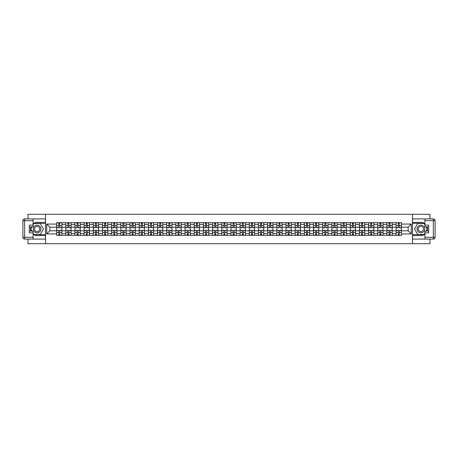 <?xml version="1.0" encoding="UTF-8"?>
<svg xmlns="http://www.w3.org/2000/svg" width="458" height="458" viewBox="0 0 458 458"><rect width="100%" height="100%" fill="white"/><g stroke="black" fill="none" stroke-linecap="round" stroke-linejoin="round"><path stroke-width="0.69" d="M28.018 239.087L28.018 243.702L429.982 243.702L429.982 239.087M429.982 218.913L429.982 214.298L28.018 214.298L28.018 218.913M65.78 235.32L65.78 224.472L61.899 224.472L61.899 235.32M61.899 224.472L61.899 222.68M65.78 224.472L65.78 222.68M71.07 222.68L71.07 235.32M74.952 235.32L74.952 222.68M80.247 222.68L80.247 235.32M84.129 235.32L84.129 222.68M89.424 222.68L89.424 235.32M93.306 235.32L93.306 222.68M98.602 222.68L98.602 235.32M102.483 235.32L102.483 222.68M107.773 222.68L107.773 235.32M111.655 235.32L111.655 222.68M116.95 222.68L116.95 235.32M120.832 235.32L120.832 222.68M126.127 222.68L126.127 235.32M130.009 235.32L130.009 222.68M135.305 222.68L135.305 235.32M139.186 235.32L139.186 222.68M144.476 222.68L144.476 235.32M148.358 235.32L148.358 222.68M153.653 222.68L153.653 235.32M157.535 235.32L157.535 222.68M162.83 222.68L162.83 235.32M166.712 235.32L166.712 222.68M172.008 222.68L172.008 235.32M175.889 235.32L175.889 222.68M181.179 222.68L181.179 235.32M185.061 235.32L185.061 222.68M190.356 222.68L190.356 235.32M194.238 235.32L194.238 222.68M199.533 222.68L199.533 235.32M203.415 235.32L203.415 222.68M208.705 222.68L208.705 235.32M212.592 235.32L212.592 222.68M217.882 222.68L217.882 235.32M221.764 235.32L221.764 222.68M227.059 222.68L227.059 235.32M230.941 235.32L230.941 222.68M236.236 222.68L236.236 235.32M240.118 235.32L240.118 222.68M245.408 222.68L245.408 235.32M249.295 235.32L249.295 222.68M254.585 222.68L254.585 235.32M258.467 235.32L258.467 222.68M263.762 222.68L263.762 235.32M267.644 235.32L267.644 222.68M272.939 222.68L272.939 235.32M276.821 235.32L276.821 222.68M282.111 222.68L282.111 235.32M285.992 235.32L285.992 222.68M291.288 222.68L291.288 235.32M295.17 235.32L295.17 222.68M300.465 222.68L300.465 235.32M304.347 235.32L304.347 222.68M309.642 222.68L309.642 235.32M313.524 235.32L313.524 222.68M318.814 222.68L318.814 235.32M322.695 235.32L322.695 222.68M327.991 222.68L327.991 235.32M331.873 235.32L331.873 222.68M337.168 222.68L337.168 235.32M341.05 235.32L341.05 222.68M346.345 222.68L346.345 235.32M350.227 235.32L350.227 222.68M355.517 222.68L355.517 235.32M359.398 235.32L359.398 222.68M364.694 222.68L364.694 235.32M368.575 235.32L368.575 222.68M373.871 222.68L373.871 235.32M377.753 235.32L377.753 222.68M383.048 222.68L383.048 235.32M386.93 235.32L386.93 222.68M392.22 222.68L392.22 235.32M396.101 235.32L396.101 222.68M396.101 230.821L392.22 230.821M386.93 230.821L383.048 230.821M377.753 230.821L373.871 230.821M368.575 230.821L364.694 230.821M359.398 230.821L355.517 230.821M350.227 230.821L346.345 230.821M341.05 230.821L337.168 230.821M331.873 230.821L327.991 230.821M322.695 230.821L318.814 230.821M313.524 230.821L309.642 230.821M304.347 230.821L300.465 230.821M295.17 230.821L291.288 230.821M285.992 230.821L282.111 230.821M276.821 230.821L272.939 230.821M267.644 230.821L263.762 230.821M258.467 230.821L254.585 230.821M249.295 230.821L245.408 230.821M240.118 230.821L236.236 230.821M230.941 230.821L227.059 230.821M221.764 230.821L217.882 230.821M212.592 230.821L208.705 230.821M203.415 230.821L199.533 230.821M194.238 230.821L190.356 230.821M185.061 230.821L181.179 230.821M175.889 230.821L172.008 230.821M166.712 230.821L162.83 230.821M157.535 230.821L153.653 230.821M148.358 230.821L144.476 230.821M139.186 230.821L135.305 230.821M130.009 230.821L126.127 230.821M120.832 230.821L116.95 230.821M111.655 230.821L107.773 230.821M102.483 230.821L98.602 230.821M93.306 230.821L89.424 230.821M84.129 230.821L80.247 230.821M74.952 230.821L71.07 230.821M65.78 230.821L61.899 230.821M396.101 227.179L392.22 227.179M386.93 227.179L383.048 227.179M377.753 227.179L373.871 227.179M368.575 227.179L364.694 227.179M359.398 227.179L355.517 227.179M350.227 227.179L346.345 227.179M341.05 227.179L337.168 227.179M331.873 227.179L327.991 227.179M322.695 227.179L318.814 227.179M313.524 227.179L309.642 227.179M304.347 227.179L300.465 227.179M295.17 227.179L291.288 227.179M285.992 227.179L282.111 227.179M276.821 227.179L272.939 227.179M267.644 227.179L263.762 227.179M258.467 227.179L254.585 227.179M249.295 227.179L245.408 227.179M240.118 227.179L236.236 227.179M230.941 227.179L227.059 227.179M221.764 227.179L217.882 227.179M212.592 227.179L208.705 227.179M203.415 227.179L199.533 227.179M194.238 227.179L190.356 227.179M185.061 227.179L181.179 227.179M175.889 227.179L172.008 227.179M166.712 227.179L162.83 227.179M157.535 227.179L153.653 227.179M148.358 227.179L144.476 227.179M139.186 227.179L135.305 227.179M130.009 227.179L126.127 227.179M120.832 227.179L116.95 227.179M111.655 227.179L107.773 227.179M102.483 227.179L98.602 227.179M93.306 227.179L89.424 227.179M84.129 227.179L80.247 227.179M74.952 227.179L71.07 227.179M65.78 227.179L61.899 227.179M49.836 230.821L56.603 230.821L56.603 227.179L49.836 227.179L49.836 230.821L46.722 233.941L46.722 224.059L56.603 224.059L56.603 227.179M401.397 227.179L401.397 230.821L408.164 230.821L408.164 227.179L401.397 227.179L401.397 222.68L56.603 222.68L56.603 224.059M401.397 224.059L411.278 224.059L411.278 233.941L401.397 233.941L401.397 230.821M56.603 230.821L56.603 235.32L401.397 235.32L401.397 233.941M56.603 233.941L46.722 233.941M412.458 243.702L412.458 214.298M45.542 243.702L45.542 214.298M59.752 234.439L58.75 234.439M58.75 223.561L59.752 223.561M68.923 234.439L67.927 234.439M67.927 223.561L68.923 223.561M78.1 234.439L77.099 234.439M77.099 223.561L78.1 223.561M87.278 234.439L86.276 234.439M86.276 223.561L87.278 223.561M96.455 234.439L95.453 234.439M95.453 223.561L96.455 223.561M105.626 234.439L104.63 234.439M104.63 223.561L105.626 223.561M114.803 234.439L113.802 234.439M113.802 223.561L114.803 223.561M123.981 234.439L122.979 234.439M122.979 223.561L123.981 223.561M133.158 234.439L132.156 234.439M132.156 223.561L133.158 223.561M142.329 234.439L141.333 234.439M141.333 223.561L142.329 223.561M151.506 234.439L150.505 234.439M150.505 223.561L151.506 223.561M160.684 234.439L159.682 234.439M159.682 223.561L160.684 223.561M169.861 234.439L168.859 234.439M168.859 223.561L169.861 223.561M179.032 234.439L178.036 234.439M178.036 223.561L179.032 223.561M188.209 234.439L187.208 234.439M187.208 223.561L188.209 223.561M197.387 234.439L196.385 234.439M196.385 223.561L197.387 223.561M206.558 234.439L205.562 234.439M205.562 223.561L206.558 223.561M215.735 234.439L214.739 234.439M214.739 223.561L215.735 223.561M224.912 234.439L223.91 234.439M223.91 223.561L224.912 223.561M234.09 234.439L233.088 234.439M233.088 223.561L234.09 223.561M243.261 234.439L242.265 234.439M242.265 223.561L243.261 223.561M252.438 234.439L251.442 234.439M251.442 223.561L252.438 223.561M261.615 234.439L260.613 234.439M260.613 223.561L261.615 223.561M270.793 234.439L269.791 234.439M269.791 223.561L270.793 223.561M279.964 234.439L278.968 234.439M278.968 223.561L279.964 223.561M289.141 234.439L288.139 234.439M288.139 223.561L289.141 223.561M298.318 234.439L297.316 234.439M297.316 223.561L298.318 223.561M307.495 234.439L306.494 234.439M306.494 223.561L307.495 223.561M316.667 234.439L315.671 234.439M315.671 223.561L316.667 223.561M325.844 234.439L324.842 234.439M324.842 223.561L325.844 223.561M335.021 234.439L334.019 234.439M334.019 223.561L335.021 223.561M344.198 234.439L343.197 234.439M343.197 223.561L344.198 223.561M353.37 234.439L352.374 234.439M352.374 223.561L353.37 223.561M362.547 234.439L361.545 234.439M361.545 223.561L362.547 223.561M371.724 234.439L370.722 234.439M370.722 223.561L371.724 223.561M380.901 234.439L379.9 234.439M379.9 223.561L380.901 223.561M390.073 234.439L389.077 234.439M389.077 223.561L390.073 223.561M399.25 234.439L398.248 234.439M398.248 223.561L399.25 223.561M46.722 224.059L49.836 227.179M408.164 230.821L411.278 233.941M408.164 227.179L411.278 224.059M59.752 227.735L59.752 222.737L61.87 222.737L61.87 227.735L59.752 227.735M58.75 223.498L59.752 223.498M59.752 222.737L56.632 222.737L56.632 227.735L58.75 227.735L58.75 222.737L57.897 222.737M58.75 230.265L58.75 235.263L56.632 235.263L56.632 230.265L58.75 230.265M59.752 234.502L58.75 234.502M58.75 235.263L61.87 235.263L61.87 230.265L59.752 230.265L59.752 235.263L60.605 235.263M68.923 227.735L68.923 222.737L71.042 222.737L71.042 227.735L68.923 227.735M67.927 223.498L68.923 223.498M68.923 222.737L65.809 222.737L65.809 227.735L67.927 227.735L67.927 222.737L67.074 222.737M78.1 227.735L78.1 222.737L80.219 222.737L80.219 227.735L78.1 227.735M77.099 223.498L78.1 223.498M78.1 222.737L74.986 222.737L74.986 227.735L77.099 227.735L77.099 222.737L76.246 222.737M33.073 234.227A6.618 6.618 0 0 0 37.132 235.618L45.485 235.618L45.485 239.087L24.663 239.087A1.763 1.763 0 0 1 22.9 237.324L22.9 220.676A1.763 1.763 0 0 1 24.663 218.913L33.073 218.913L33.073 226.91L29.312 226.91M33.073 218.913L45.485 218.913L45.485 222.382L37.132 222.382A6.618 6.618 0 0 0 33.073 223.773M30.858 226.91A6.618 6.618 0 0 0 30.858 231.09M45.485 235.618L45.485 222.382M29.312 231.09L33.073 231.09L33.073 239.087M33.073 225.147L29.312 225.147L29.312 232.853L33.073 232.853M45.485 223.327L33.858 223.327L33.073 224.678M33.073 233.322L33.858 234.673L45.485 234.673M31.785 226.91L30.577 229L31.785 231.09M424.927 223.773A6.618 6.618 0 0 0 420.868 222.382L412.515 222.382L412.515 218.913L433.337 218.913A1.763 1.763 0 0 1 435.1 220.676L435.1 237.324A1.763 1.763 0 0 1 433.337 239.087L424.927 239.087L424.927 231.09L428.688 231.09M424.927 239.087L412.515 239.087L412.515 235.618L420.868 235.618A6.618 6.618 0 0 0 424.927 234.227M427.142 231.09A6.618 6.618 0 0 0 427.142 226.91M412.515 222.382L412.515 235.618M428.688 226.91L424.927 226.91L424.927 218.913M424.927 232.853L428.688 232.853L428.688 225.147L424.927 225.147M412.515 234.673L424.142 234.673L424.927 233.322M424.927 224.678L424.142 223.327L412.515 223.327M426.215 231.09L427.423 229L426.215 226.91M33.308 229A3.824 3.824 0 0 0 37.132 232.824A3.824 3.824 0 0 0 40.957 229A3.824 3.824 0 0 0 37.132 225.176A3.824 3.824 0 0 0 33.308 229M34.516 229A2.616 2.616 0 0 0 37.132 231.616A2.616 2.616 0 0 0 39.749 229A2.616 2.616 0 0 0 37.132 226.384A2.616 2.616 0 0 0 34.516 229M33.073 225.033L33.961 223.498L40.31 223.498L43.487 229L40.31 234.502L33.961 234.502L33.073 232.967M31.991 231.09L30.783 229L31.991 226.91M417.043 229A3.824 3.824 0 0 0 420.868 232.824A3.824 3.824 0 0 0 424.692 229A3.824 3.824 0 0 0 420.868 225.176A3.824 3.824 0 0 0 417.043 229M418.251 229A2.616 2.616 0 0 0 420.868 231.616A2.616 2.616 0 0 0 423.484 229A2.616 2.616 0 0 0 420.868 226.384A2.616 2.616 0 0 0 418.251 229M424.927 232.967L424.039 234.502L417.69 234.502L414.513 229L417.69 223.498L424.039 223.498L424.927 225.033M426.009 226.91L427.217 229L426.009 231.09M67.927 230.265L67.927 235.263L65.809 235.263L65.809 230.265L67.927 230.265M68.923 234.502L67.927 234.502M67.927 235.263L71.042 235.263L71.042 230.265L68.923 230.265L68.923 235.263L69.776 235.263M77.099 230.265L77.099 235.263L74.986 235.263L74.986 230.265L77.099 230.265M78.1 234.502L77.099 234.502M77.099 235.263L80.219 235.263L80.219 230.265L78.1 230.265L78.1 235.263L78.953 235.263M87.278 227.735L87.278 222.737L89.396 222.737L89.396 227.735L87.278 227.735M86.276 223.498L87.278 223.498M87.278 222.737L84.157 222.737L84.157 227.735L86.276 227.735L86.276 222.737L85.423 222.737M96.455 227.735L96.455 222.737L98.567 222.737L98.567 227.735L96.455 227.735M95.453 223.498L96.455 223.498M96.455 222.737L93.335 222.737L93.335 227.735L95.453 227.735L95.453 222.737L94.6 222.737M105.626 227.735L105.626 222.737L107.745 222.737L107.745 227.735L105.626 227.735M104.63 223.498L105.626 223.498M105.626 222.737L102.512 222.737L102.512 227.735L104.63 227.735L104.63 222.737L103.777 222.737M86.276 230.265L86.276 235.263L84.157 235.263L84.157 230.265L86.276 230.265M87.278 234.502L86.276 234.502M86.276 235.263L89.396 235.263L89.396 230.265L87.278 230.265L87.278 235.263L88.131 235.263M95.453 230.265L95.453 235.263L93.335 235.263L93.335 230.265L95.453 230.265M96.455 234.502L95.453 234.502M95.453 235.263L98.567 235.263L98.567 230.265L96.455 230.265L96.455 235.263L97.308 235.263M104.63 230.265L104.63 235.263L102.512 235.263L102.512 230.265L104.63 230.265M105.626 234.502L104.63 234.502M104.63 235.263L107.745 235.263L107.745 230.265L105.626 230.265L105.626 235.263L106.479 235.263M113.802 230.265L113.802 235.263L111.689 235.263L111.689 230.265L113.802 230.265M114.803 234.502L113.802 234.502M113.802 235.263L116.922 235.263L116.922 230.265L114.803 230.265L114.803 235.263L115.656 235.263M122.979 230.265L122.979 235.263L120.86 235.263L120.86 230.265L122.979 230.265M123.981 234.502L122.979 234.502M122.979 235.263L126.099 235.263L126.099 230.265L123.981 230.265L123.981 235.263L124.834 235.263M132.156 230.265L132.156 235.263L130.038 235.263L130.038 230.265L132.156 230.265M133.158 234.502L132.156 234.502M132.156 235.263L135.27 235.263L135.27 230.265L133.158 230.265L133.158 235.263L134.011 235.263M141.333 230.265L141.333 235.263L139.215 235.263L139.215 230.265L141.333 230.265M142.329 234.502L141.333 234.502M141.333 235.263L144.447 235.263L144.447 230.265L142.329 230.265L142.329 235.263L143.182 235.263M150.505 230.265L150.505 235.263L148.392 235.263L148.392 230.265L150.505 230.265M151.506 234.502L150.505 234.502M150.505 235.263L153.625 235.263L153.625 230.265L151.506 230.265L151.506 235.263L152.359 235.263M159.682 230.265L159.682 235.263L157.563 235.263L157.563 230.265L159.682 230.265M160.684 234.502L159.682 234.502M159.682 235.263L162.802 235.263L162.802 230.265L160.684 230.265L160.684 235.263L161.537 235.263M168.859 230.265L168.859 235.263L166.741 235.263L166.741 230.265L168.859 230.265M169.861 234.502L168.859 234.502M168.859 235.263L171.973 235.263L171.973 230.265L169.861 230.265L169.861 235.263L170.708 235.263M178.036 230.265L178.036 235.263L175.918 235.263L175.918 230.265L178.036 230.265M179.032 234.502L178.036 234.502M178.036 235.263L181.15 235.263L181.15 230.265L179.032 230.265L179.032 235.263L179.885 235.263M187.208 230.265L187.208 235.263L185.089 235.263L185.089 230.265L187.208 230.265M188.209 234.502L187.208 234.502M187.208 235.263L190.328 235.263L190.328 230.265L188.209 230.265L188.209 235.263L189.062 235.263M196.385 230.265L196.385 235.263L194.266 235.263L194.266 230.265L196.385 230.265M197.387 234.502L196.385 234.502M196.385 235.263L199.505 235.263L199.505 230.265L197.387 230.265L197.387 235.263L198.24 235.263M205.562 230.265L205.562 235.263L203.444 235.263L203.444 230.265L205.562 230.265M206.558 234.502L205.562 234.502M205.562 235.263L208.676 235.263L208.676 230.265L206.558 230.265L206.558 235.263L207.411 235.263M214.739 230.265L214.739 235.263L212.621 235.263L212.621 230.265L214.739 230.265M215.735 234.502L214.739 234.502M214.739 235.263L217.853 235.263L217.853 230.265L215.735 230.265L215.735 235.263L216.588 235.263M223.91 230.265L223.91 235.263L221.792 235.263L221.792 230.265L223.91 230.265M224.912 234.502L223.91 234.502M223.91 235.263L227.031 235.263L227.031 230.265L224.912 230.265L224.912 235.263L225.765 235.263M233.088 230.265L233.088 235.263L230.969 235.263L230.969 230.265L233.088 230.265M234.09 234.502L233.088 234.502M233.088 235.263L236.208 235.263L236.208 230.265L234.09 230.265L234.09 235.263L234.943 235.263M242.265 230.265L242.265 235.263L240.147 235.263L240.147 230.265L242.265 230.265M243.261 234.502L242.265 234.502M242.265 235.263L245.379 235.263L245.379 230.265L243.261 230.265L243.261 235.263L244.114 235.263M251.442 230.265L251.442 235.263L249.324 235.263L249.324 230.265L251.442 230.265M252.438 234.502L251.442 234.502M251.442 235.263L254.556 235.263L254.556 230.265L252.438 230.265L252.438 235.263L253.291 235.263M114.803 227.735L114.803 222.737L116.922 222.737L116.922 227.735L114.803 227.735M113.802 223.498L114.803 223.498M114.803 222.737L111.689 222.737L111.689 227.735L113.802 227.735L113.802 222.737L112.949 222.737M123.981 227.735L123.981 222.737L126.099 222.737L126.099 227.735L123.981 227.735M122.979 223.498L123.981 223.498M123.981 222.737L120.86 222.737L120.86 227.735L122.979 227.735L122.979 222.737L122.126 222.737M133.158 227.735L133.158 222.737L135.27 222.737L135.27 227.735L133.158 227.735M132.156 223.498L133.158 223.498M133.158 222.737L130.038 222.737L130.038 227.735L132.156 227.735L132.156 222.737L131.303 222.737M142.329 227.735L142.329 222.737L144.447 222.737L144.447 227.735L142.329 227.735M141.333 223.498L142.329 223.498M142.329 222.737L139.215 222.737L139.215 227.735L141.333 227.735L141.333 222.737L140.48 222.737M151.506 227.735L151.506 222.737L153.625 222.737L153.625 227.735L151.506 227.735M150.505 223.498L151.506 223.498M151.506 222.737L148.392 222.737L148.392 227.735L150.505 227.735L150.505 222.737L149.651 222.737M160.684 227.735L160.684 222.737L162.802 222.737L162.802 227.735L160.684 227.735M159.682 223.498L160.684 223.498M160.684 222.737L157.563 222.737L157.563 227.735L159.682 227.735L159.682 222.737L158.829 222.737M169.861 227.735L169.861 222.737L171.973 222.737L171.973 227.735L169.861 227.735M168.859 223.498L169.861 223.498M169.861 222.737L166.741 222.737L166.741 227.735L168.859 227.735L168.859 222.737L168.006 222.737M179.032 227.735L179.032 222.737L181.15 222.737L181.15 227.735L179.032 227.735M178.036 223.498L179.032 223.498M179.032 222.737L175.918 222.737L175.918 227.735L178.036 227.735L178.036 222.737L177.183 222.737M188.209 227.735L188.209 222.737L190.328 222.737L190.328 227.735L188.209 227.735M187.208 223.498L188.209 223.498M188.209 222.737L185.089 222.737L185.089 227.735L187.208 227.735L187.208 222.737L186.354 222.737M197.387 227.735L197.387 222.737L199.505 222.737L199.505 227.735L197.387 227.735M196.385 223.498L197.387 223.498M197.387 222.737L194.266 222.737L194.266 227.735L196.385 227.735L196.385 222.737L195.532 222.737M206.558 227.735L206.558 222.737L208.676 222.737L208.676 227.735L206.558 227.735M205.562 223.498L206.558 223.498M206.558 222.737L203.444 222.737L203.444 227.735L205.562 227.735L205.562 222.737L204.709 222.737M215.735 227.735L215.735 222.737L217.853 222.737L217.853 227.735L215.735 227.735M214.739 223.498L215.735 223.498M215.735 222.737L212.621 222.737L212.621 227.735L214.739 227.735L214.739 222.737L213.886 222.737M224.912 227.735L224.912 222.737L227.031 222.737L227.031 227.735L224.912 227.735M223.91 223.498L224.912 223.498M224.912 222.737L221.792 222.737L221.792 227.735L223.91 227.735L223.91 222.737L223.057 222.737M234.09 227.735L234.09 222.737L236.208 222.737L236.208 227.735L234.09 227.735M233.088 223.498L234.09 223.498M234.09 222.737L230.969 222.737L230.969 227.735L233.088 227.735L233.088 222.737L232.235 222.737M243.261 227.735L243.261 222.737L245.379 222.737L245.379 227.735L243.261 227.735M242.265 223.498L243.261 223.498M243.261 222.737L240.147 222.737L240.147 227.735L242.265 227.735L242.265 222.737L241.412 222.737M252.438 227.735L252.438 222.737L254.556 222.737L254.556 227.735L252.438 227.735M251.442 223.498L252.438 223.498M252.438 222.737L249.324 222.737L249.324 227.735L251.442 227.735L251.442 222.737L250.589 222.737M261.615 227.735L261.615 222.737L263.734 222.737L263.734 227.735L261.615 227.735M260.613 223.498L261.615 223.498M261.615 222.737L258.495 222.737L258.495 227.735L260.613 227.735L260.613 222.737L259.76 222.737M270.793 227.735L270.793 222.737L272.911 222.737L272.911 227.735L270.793 227.735M269.791 223.498L270.793 223.498M270.793 222.737L267.672 222.737L267.672 227.735L269.791 227.735L269.791 222.737L268.938 222.737M279.964 227.735L279.964 222.737L282.082 222.737L282.082 227.735L279.964 227.735M278.968 223.498L279.964 223.498M279.964 222.737L276.85 222.737L276.85 227.735L278.968 227.735L278.968 222.737L278.115 222.737M289.141 227.735L289.141 222.737L291.259 222.737L291.259 227.735L289.141 227.735M288.139 223.498L289.141 223.498M289.141 222.737L286.027 222.737L286.027 227.735L288.139 227.735L288.139 222.737L287.292 222.737M260.613 230.265L260.613 235.263L258.495 235.263L258.495 230.265L260.613 230.265M261.615 234.502L260.613 234.502M260.613 235.263L263.734 235.263L263.734 230.265L261.615 230.265L261.615 235.263L262.468 235.263M269.791 230.265L269.791 235.263L267.672 235.263L267.672 230.265L269.791 230.265M270.793 234.502L269.791 234.502M269.791 235.263L272.911 235.263L272.911 230.265L270.793 230.265L270.793 235.263L271.646 235.263M278.968 230.265L278.968 235.263L276.85 235.263L276.85 230.265L278.968 230.265M279.964 234.502L278.968 234.502M278.968 235.263L282.082 235.263L282.082 230.265L279.964 230.265L279.964 235.263L280.817 235.263M288.139 230.265L288.139 235.263L286.027 235.263L286.027 230.265L288.139 230.265M289.141 234.502L288.139 234.502M288.139 235.263L291.259 235.263L291.259 230.265L289.141 230.265L289.141 235.263L289.994 235.263M298.318 227.735L298.318 222.737L300.437 222.737L300.437 227.735L298.318 227.735M297.316 223.498L298.318 223.498M298.318 222.737L295.198 222.737L295.198 227.735L297.316 227.735L297.316 222.737L296.463 222.737M297.316 230.265L297.316 235.263L295.198 235.263L295.198 230.265L297.316 230.265M298.318 234.502L297.316 234.502M297.316 235.263L300.437 235.263L300.437 230.265L298.318 230.265L298.318 235.263L299.171 235.263M307.495 227.735L307.495 222.737L309.608 222.737L309.608 227.735L307.495 227.735M306.494 223.498L307.495 223.498M307.495 222.737L304.375 222.737L304.375 227.735L306.494 227.735L306.494 222.737L305.641 222.737M306.494 230.265L306.494 235.263L304.375 235.263L304.375 230.265L306.494 230.265M307.495 234.502L306.494 234.502M306.494 235.263L309.608 235.263L309.608 230.265L307.495 230.265L307.495 235.263L308.349 235.263M316.667 227.735L316.667 222.737L318.785 222.737L318.785 227.735L316.667 227.735M315.671 223.498L316.667 223.498M316.667 222.737L313.553 222.737L313.553 227.735L315.671 227.735L315.671 222.737L314.818 222.737M315.671 230.265L315.671 235.263L313.553 235.263L313.553 230.265L315.671 230.265M316.667 234.502L315.671 234.502M315.671 235.263L318.785 235.263L318.785 230.265L316.667 230.265L316.667 235.263L317.52 235.263M325.844 227.735L325.844 222.737L327.962 222.737L327.962 227.735L325.844 227.735M324.842 223.498L325.844 223.498M325.844 222.737L322.73 222.737L322.73 227.735L324.842 227.735L324.842 222.737L323.989 222.737M324.842 230.265L324.842 235.263L322.73 235.263L322.73 230.265L324.842 230.265M325.844 234.502L324.842 234.502M324.842 235.263L327.962 235.263L327.962 230.265L325.844 230.265L325.844 235.263L326.697 235.263M335.021 227.735L335.021 222.737L337.14 222.737L337.14 227.735L335.021 227.735M334.019 223.498L335.021 223.498M335.021 222.737L331.901 222.737L331.901 227.735L334.019 227.735L334.019 222.737L333.166 222.737M334.019 230.265L334.019 235.263L331.901 235.263L331.901 230.265L334.019 230.265M335.021 234.502L334.019 234.502M334.019 235.263L337.14 235.263L337.14 230.265L335.021 230.265L335.021 235.263L335.874 235.263M344.198 227.735L344.198 222.737L346.311 222.737L346.311 227.735L344.198 227.735M343.197 223.498L344.198 223.498M344.198 222.737L341.078 222.737L341.078 227.735L343.197 227.735L343.197 222.737L342.344 222.737M343.197 230.265L343.197 235.263L341.078 235.263L341.078 230.265L343.197 230.265M344.198 234.502L343.197 234.502M343.197 235.263L346.311 235.263L346.311 230.265L344.198 230.265L344.198 235.263L345.051 235.263M353.37 227.735L353.37 222.737L355.488 222.737L355.488 227.735L353.37 227.735M352.374 223.498L353.37 223.498M353.37 222.737L350.255 222.737L350.255 227.735L352.374 227.735L352.374 222.737L351.521 222.737M352.374 230.265L352.374 235.263L350.255 235.263L350.255 230.265L352.374 230.265M353.37 234.502L352.374 234.502M352.374 235.263L355.488 235.263L355.488 230.265L353.37 230.265L353.37 235.263L354.223 235.263M362.547 227.735L362.547 222.737L364.665 222.737L364.665 227.735L362.547 227.735M361.545 223.498L362.547 223.498M362.547 222.737L359.433 222.737L359.433 227.735L361.545 227.735L361.545 222.737L360.692 222.737M361.545 230.265L361.545 235.263L359.433 235.263L359.433 230.265L361.545 230.265M362.547 234.502L361.545 234.502M361.545 235.263L364.665 235.263L364.665 230.265L362.547 230.265L362.547 235.263L363.4 235.263M371.724 227.735L371.724 222.737L373.843 222.737L373.843 227.735L371.724 227.735M370.722 223.498L371.724 223.498M371.724 222.737L368.604 222.737L368.604 227.735L370.722 227.735L370.722 222.737L369.869 222.737M370.722 230.265L370.722 235.263L368.604 235.263L368.604 230.265L370.722 230.265M371.724 234.502L370.722 234.502M370.722 235.263L373.843 235.263L373.843 230.265L371.724 230.265L371.724 235.263L372.577 235.263M380.901 227.735L380.901 222.737L383.014 222.737L383.014 227.735L380.901 227.735M379.9 223.498L380.901 223.498M380.901 222.737L377.781 222.737L377.781 227.735L379.9 227.735L379.9 222.737L379.047 222.737M379.9 230.265L379.9 235.263L377.781 235.263L377.781 230.265L379.9 230.265M380.901 234.502L379.9 234.502M379.9 235.263L383.014 235.263L383.014 230.265L380.901 230.265L380.901 235.263L381.754 235.263M390.073 227.735L390.073 222.737L392.191 222.737L392.191 227.735L390.073 227.735M389.077 223.498L390.073 223.498M390.073 222.737L386.958 222.737L386.958 227.735L389.077 227.735L389.077 222.737L388.224 222.737M389.077 230.265L389.077 235.263L386.958 235.263L386.958 230.265L389.077 230.265M390.073 234.502L389.077 234.502M389.077 235.263L392.191 235.263L392.191 230.265L390.073 230.265L390.073 235.263L390.926 235.263M399.25 227.735L399.25 222.737L401.368 222.737L401.368 227.735L399.25 227.735M398.248 223.498L399.25 223.498M399.25 222.737L396.13 222.737L396.13 227.735L398.248 227.735L398.248 222.737L397.395 222.737M398.248 230.265L398.248 235.263L396.13 235.263L396.13 230.265L398.248 230.265M399.25 234.502L398.248 234.502M398.248 235.263L401.368 235.263L401.368 230.265L399.25 230.265L399.25 235.263L400.103 235.263M386.93 224.472L383.048 224.472M377.753 224.472L373.871 224.472M368.575 224.472L364.694 224.472M359.398 224.472L355.517 224.472M350.227 224.472L346.345 224.472M341.05 224.472L337.168 224.472M331.873 224.472L327.991 224.472M322.695 224.472L318.814 224.472M313.524 224.472L309.642 224.472M304.347 224.472L300.465 224.472M295.17 224.472L291.288 224.472M285.992 224.472L282.111 224.472M276.821 224.472L272.939 224.472M267.644 224.472L263.762 224.472M258.467 224.472L254.585 224.472M249.295 224.472L245.408 224.472M240.118 224.472L236.236 224.472M230.941 224.472L227.059 224.472M221.764 224.472L217.882 224.472M212.592 224.472L208.705 224.472M203.415 224.472L199.533 224.472M194.238 224.472L190.356 224.472M185.061 224.472L181.179 224.472M175.889 224.472L172.008 224.472M166.712 224.472L162.83 224.472M157.535 224.472L153.653 224.472M148.358 224.472L144.476 224.472M139.186 224.472L135.305 224.472M130.009 224.472L126.127 224.472M120.832 224.472L116.95 224.472M111.655 224.472L107.773 224.472M102.483 224.472L98.602 224.472M93.306 224.472L89.424 224.472M84.129 224.472L80.247 224.472M74.952 224.472L71.07 224.472M396.101 224.472L392.22 224.472M386.93 233.528L383.048 233.528M377.753 233.528L373.871 233.528M368.575 233.528L364.694 233.528M359.398 233.528L355.517 233.528M350.227 233.528L346.345 233.528M341.05 233.528L337.168 233.528M331.873 233.528L327.991 233.528M322.695 233.528L318.814 233.528M313.524 233.528L309.642 233.528M304.347 233.528L300.465 233.528M295.17 233.528L291.288 233.528M285.992 233.528L282.111 233.528M276.821 233.528L272.939 233.528M267.644 233.528L263.762 233.528M258.467 233.528L254.585 233.528M249.295 233.528L245.408 233.528M240.118 233.528L236.236 233.528M230.941 233.528L227.059 233.528M221.764 233.528L217.882 233.528M212.592 233.528L208.705 233.528M203.415 233.528L199.533 233.528M194.238 233.528L190.356 233.528M185.061 233.528L181.179 233.528M175.889 233.528L172.008 233.528M166.712 233.528L162.83 233.528M157.535 233.528L153.653 233.528M148.358 233.528L144.476 233.528M139.186 233.528L135.305 233.528M130.009 233.528L126.127 233.528M120.832 233.528L116.95 233.528M111.655 233.528L107.773 233.528M102.483 233.528L98.602 233.528M93.306 233.528L89.424 233.528M84.129 233.528L80.247 233.528M74.952 233.528L71.07 233.528M65.78 233.528L61.899 233.528M396.101 233.528L392.22 233.528M59.752 227.609L61.87 227.609M59.752 225.622L61.87 225.622M56.632 227.609L58.75 227.609M56.632 225.622L58.75 225.622M58.75 230.391L56.632 230.391M58.75 232.378L56.632 232.378M61.87 230.391L59.752 230.391M61.87 232.378L59.752 232.378M68.923 227.609L71.042 227.609M68.923 225.622L71.042 225.622M65.809 227.609L67.927 227.609M65.809 225.622L67.927 225.622M78.1 227.609L80.219 227.609M78.1 225.622L80.219 225.622M74.986 227.609L77.099 227.609M74.986 225.622L77.099 225.622M33.073 220.676L24.663 220.676L24.663 237.324L33.073 237.324M22.9 220.676L24.663 220.676L24.663 218.913M24.663 239.087L24.663 237.324L22.9 237.324M424.927 237.324L433.337 237.324L433.337 220.676L424.927 220.676M435.1 237.324L433.337 237.324L433.337 239.087M433.337 218.913L433.337 220.676L435.1 220.676M67.927 230.391L65.809 230.391M67.927 232.378L65.809 232.378M71.042 230.391L68.923 230.391M71.042 232.378L68.923 232.378M77.099 230.391L74.986 230.391M77.099 232.378L74.986 232.378M80.219 230.391L78.1 230.391M80.219 232.378L78.1 232.378M87.278 227.609L89.396 227.609M87.278 225.622L89.396 225.622M84.157 227.609L86.276 227.609M84.157 225.622L86.276 225.622M96.455 227.609L98.567 227.609M96.455 225.622L98.567 225.622M93.335 227.609L95.453 227.609M93.335 225.622L95.453 225.622M105.626 227.609L107.745 227.609M105.626 225.622L107.745 225.622M102.512 227.609L104.63 227.609M102.512 225.622L104.63 225.622M86.276 230.391L84.157 230.391M86.276 232.378L84.157 232.378M89.396 230.391L87.278 230.391M89.396 232.378L87.278 232.378M95.453 230.391L93.335 230.391M95.453 232.378L93.335 232.378M98.567 230.391L96.455 230.391M98.567 232.378L96.455 232.378M104.63 230.391L102.512 230.391M104.63 232.378L102.512 232.378M107.745 230.391L105.626 230.391M107.745 232.378L105.626 232.378M113.802 230.391L111.689 230.391M113.802 232.378L111.689 232.378M116.922 230.391L114.803 230.391M116.922 232.378L114.803 232.378M122.979 230.391L120.86 230.391M122.979 232.378L120.86 232.378M126.099 230.391L123.981 230.391M126.099 232.378L123.981 232.378M132.156 230.391L130.038 230.391M132.156 232.378L130.038 232.378M135.27 230.391L133.158 230.391M135.27 232.378L133.158 232.378M141.333 230.391L139.215 230.391M141.333 232.378L139.215 232.378M144.447 230.391L142.329 230.391M144.447 232.378L142.329 232.378M150.505 230.391L148.392 230.391M150.505 232.378L148.392 232.378M153.625 230.391L151.506 230.391M153.625 232.378L151.506 232.378M159.682 230.391L157.563 230.391M159.682 232.378L157.563 232.378M162.802 230.391L160.684 230.391M162.802 232.378L160.684 232.378M168.859 230.391L166.741 230.391M168.859 232.378L166.741 232.378M171.973 230.391L169.861 230.391M171.973 232.378L169.861 232.378M178.036 230.391L175.918 230.391M178.036 232.378L175.918 232.378M181.15 230.391L179.032 230.391M181.15 232.378L179.032 232.378M187.208 230.391L185.089 230.391M187.208 232.378L185.089 232.378M190.328 230.391L188.209 230.391M190.328 232.378L188.209 232.378M196.385 230.391L194.266 230.391M196.385 232.378L194.266 232.378M199.505 230.391L197.387 230.391M199.505 232.378L197.387 232.378M205.562 230.391L203.444 230.391M205.562 232.378L203.444 232.378M208.676 230.391L206.558 230.391M208.676 232.378L206.558 232.378M214.739 230.391L212.621 230.391M214.739 232.378L212.621 232.378M217.853 230.391L215.735 230.391M217.853 232.378L215.735 232.378M223.91 230.391L221.792 230.391M223.91 232.378L221.792 232.378M227.031 230.391L224.912 230.391M227.031 232.378L224.912 232.378M233.088 230.391L230.969 230.391M233.088 232.378L230.969 232.378M236.208 230.391L234.09 230.391M236.208 232.378L234.09 232.378M242.265 230.391L240.147 230.391M242.265 232.378L240.147 232.378M245.379 230.391L243.261 230.391M245.379 232.378L243.261 232.378M251.442 230.391L249.324 230.391M251.442 232.378L249.324 232.378M254.556 230.391L252.438 230.391M254.556 232.378L252.438 232.378M114.803 227.609L116.922 227.609M114.803 225.622L116.922 225.622M111.689 227.609L113.802 227.609M111.689 225.622L113.802 225.622M123.981 227.609L126.099 227.609M123.981 225.622L126.099 225.622M120.86 227.609L122.979 227.609M120.86 225.622L122.979 225.622M133.158 227.609L135.27 227.609M133.158 225.622L135.27 225.622M130.038 227.609L132.156 227.609M130.038 225.622L132.156 225.622M142.329 227.609L144.447 227.609M142.329 225.622L144.447 225.622M139.215 227.609L141.333 227.609M139.215 225.622L141.333 225.622M151.506 227.609L153.625 227.609M151.506 225.622L153.625 225.622M148.392 227.609L150.505 227.609M148.392 225.622L150.505 225.622M160.684 227.609L162.802 227.609M160.684 225.622L162.802 225.622M157.563 227.609L159.682 227.609M157.563 225.622L159.682 225.622M169.861 227.609L171.973 227.609M169.861 225.622L171.973 225.622M166.741 227.609L168.859 227.609M166.741 225.622L168.859 225.622M179.032 227.609L181.15 227.609M179.032 225.622L181.15 225.622M175.918 227.609L178.036 227.609M175.918 225.622L178.036 225.622M188.209 227.609L190.328 227.609M188.209 225.622L190.328 225.622M185.089 227.609L187.208 227.609M185.089 225.622L187.208 225.622M197.387 227.609L199.505 227.609M197.387 225.622L199.505 225.622M194.266 227.609L196.385 227.609M194.266 225.622L196.385 225.622M206.558 227.609L208.676 227.609M206.558 225.622L208.676 225.622M203.444 227.609L205.562 227.609M203.444 225.622L205.562 225.622M215.735 227.609L217.853 227.609M215.735 225.622L217.853 225.622M212.621 227.609L214.739 227.609M212.621 225.622L214.739 225.622M224.912 227.609L227.031 227.609M224.912 225.622L227.031 225.622M221.792 227.609L223.91 227.609M221.792 225.622L223.91 225.622M234.09 227.609L236.208 227.609M234.09 225.622L236.208 225.622M230.969 227.609L233.088 227.609M230.969 225.622L233.088 225.622M243.261 227.609L245.379 227.609M243.261 225.622L245.379 225.622M240.147 227.609L242.265 227.609M240.147 225.622L242.265 225.622M252.438 227.609L254.556 227.609M252.438 225.622L254.556 225.622M249.324 227.609L251.442 227.609M249.324 225.622L251.442 225.622M261.615 227.609L263.734 227.609M261.615 225.622L263.734 225.622M258.495 227.609L260.613 227.609M258.495 225.622L260.613 225.622M270.793 227.609L272.911 227.609M270.793 225.622L272.911 225.622M267.672 227.609L269.791 227.609M267.672 225.622L269.791 225.622M279.964 227.609L282.082 227.609M279.964 225.622L282.082 225.622M276.85 227.609L278.968 227.609M276.85 225.622L278.968 225.622M289.141 227.609L291.259 227.609M289.141 225.622L291.259 225.622M286.027 227.609L288.139 227.609M286.027 225.622L288.139 225.622M260.613 230.391L258.495 230.391M260.613 232.378L258.495 232.378M263.734 230.391L261.615 230.391M263.734 232.378L261.615 232.378M269.791 230.391L267.672 230.391M269.791 232.378L267.672 232.378M272.911 230.391L270.793 230.391M272.911 232.378L270.793 232.378M278.968 230.391L276.85 230.391M278.968 232.378L276.85 232.378M282.082 230.391L279.964 230.391M282.082 232.378L279.964 232.378M288.139 230.391L286.027 230.391M288.139 232.378L286.027 232.378M291.259 230.391L289.141 230.391M291.259 232.378L289.141 232.378M298.318 227.609L300.437 227.609M298.318 225.622L300.437 225.622M295.198 227.609L297.316 227.609M295.198 225.622L297.316 225.622M297.316 230.391L295.198 230.391M297.316 232.378L295.198 232.378M300.437 230.391L298.318 230.391M300.437 232.378L298.318 232.378M307.495 227.609L309.608 227.609M307.495 225.622L309.608 225.622M304.375 227.609L306.494 227.609M304.375 225.622L306.494 225.622M306.494 230.391L304.375 230.391M306.494 232.378L304.375 232.378M309.608 230.391L307.495 230.391M309.608 232.378L307.495 232.378M316.667 227.609L318.785 227.609M316.667 225.622L318.785 225.622M313.553 227.609L315.671 227.609M313.553 225.622L315.671 225.622M315.671 230.391L313.553 230.391M315.671 232.378L313.553 232.378M318.785 230.391L316.667 230.391M318.785 232.378L316.667 232.378M325.844 227.609L327.962 227.609M325.844 225.622L327.962 225.622M322.73 227.609L324.842 227.609M322.73 225.622L324.842 225.622M324.842 230.391L322.73 230.391M324.842 232.378L322.73 232.378M327.962 230.391L325.844 230.391M327.962 232.378L325.844 232.378M335.021 227.609L337.14 227.609M335.021 225.622L337.14 225.622M331.901 227.609L334.019 227.609M331.901 225.622L334.019 225.622M334.019 230.391L331.901 230.391M334.019 232.378L331.901 232.378M337.14 230.391L335.021 230.391M337.14 232.378L335.021 232.378M344.198 227.609L346.311 227.609M344.198 225.622L346.311 225.622M341.078 227.609L343.197 227.609M341.078 225.622L343.197 225.622M343.197 230.391L341.078 230.391M343.197 232.378L341.078 232.378M346.311 230.391L344.198 230.391M346.311 232.378L344.198 232.378M353.37 227.609L355.488 227.609M353.37 225.622L355.488 225.622M350.255 227.609L352.374 227.609M350.255 225.622L352.374 225.622M352.374 230.391L350.255 230.391M352.374 232.378L350.255 232.378M355.488 230.391L353.37 230.391M355.488 232.378L353.37 232.378M362.547 227.609L364.665 227.609M362.547 225.622L364.665 225.622M359.433 227.609L361.545 227.609M359.433 225.622L361.545 225.622M361.545 230.391L359.433 230.391M361.545 232.378L359.433 232.378M364.665 230.391L362.547 230.391M364.665 232.378L362.547 232.378M371.724 227.609L373.843 227.609M371.724 225.622L373.843 225.622M368.604 227.609L370.722 227.609M368.604 225.622L370.722 225.622M370.722 230.391L368.604 230.391M370.722 232.378L368.604 232.378M373.843 230.391L371.724 230.391M373.843 232.378L371.724 232.378M380.901 227.609L383.014 227.609M380.901 225.622L383.014 225.622M377.781 227.609L379.9 227.609M377.781 225.622L379.9 225.622M379.9 230.391L377.781 230.391M379.9 232.378L377.781 232.378M383.014 230.391L380.901 230.391M383.014 232.378L380.901 232.378M390.073 227.609L392.191 227.609M390.073 225.622L392.191 225.622M386.958 227.609L389.077 227.609M386.958 225.622L389.077 225.622M389.077 230.391L386.958 230.391M389.077 232.378L386.958 232.378M392.191 230.391L390.073 230.391M392.191 232.378L390.073 232.378M399.25 227.609L401.368 227.609M399.25 225.622L401.368 225.622M396.13 227.609L398.248 227.609M396.13 225.622L398.248 225.622M398.248 230.391L396.13 230.391M398.248 232.378L396.13 232.378M401.368 230.391L399.25 230.391M401.368 232.378L399.25 232.378"/></g></svg>
